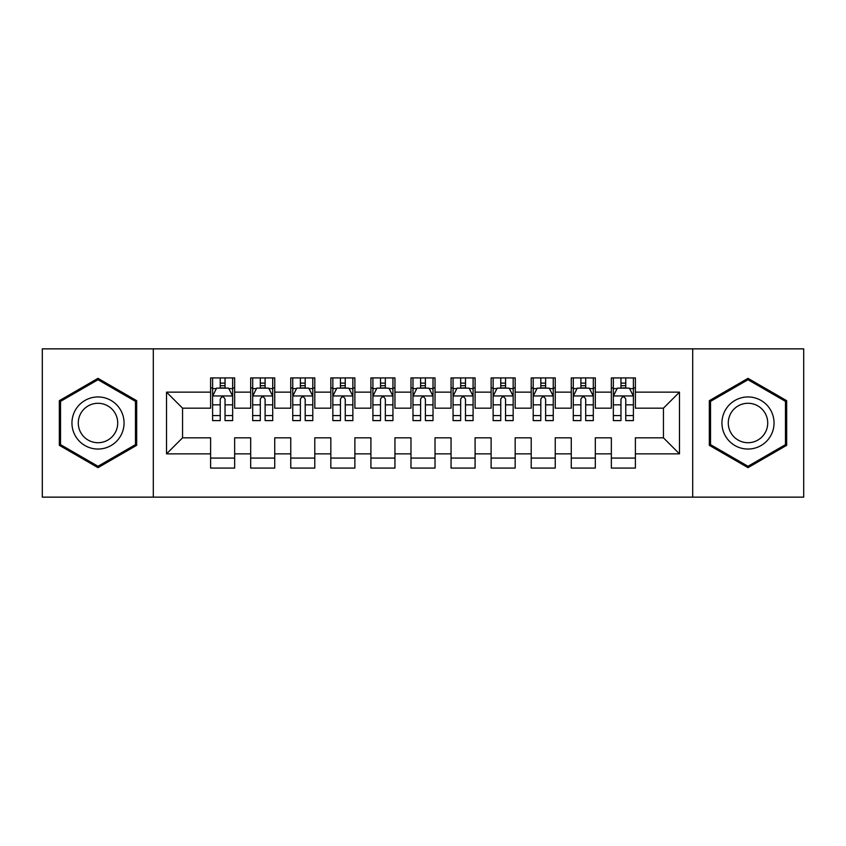 <?xml version="1.0" encoding="UTF-8"?>
<svg xmlns="http://www.w3.org/2000/svg" width="846" height="846" viewBox="0 0 846 846"><rect width="100%" height="100%" fill="white"/><g stroke="black" fill="none" stroke-linecap="round" stroke-linejoin="round"><path stroke-width="1.27" d="M692.694 497.141L803.7 497.141L803.7 348.859L692.694 348.859L692.694 497.141L153.306 497.141L153.306 348.859L42.3 348.859L42.3 497.141L153.306 497.141M692.694 348.859L153.306 348.859M166.525 453.858L166.525 392.142L210.612 392.142L210.612 408.174L182.556 408.174L182.556 437.826L166.525 453.858L210.612 453.858L210.612 468.081L234.649 468.081L234.649 453.858L250.68 453.858L250.68 468.081L274.728 468.081L274.728 453.858L290.76 453.858L290.76 468.081L314.797 468.081L314.797 453.858L330.828 453.858L330.828 468.081L354.876 468.081L354.876 453.858L370.908 453.858L370.908 468.081L394.945 468.081L394.945 453.858L410.976 453.858L410.976 468.081L435.024 468.081L435.024 453.858L451.055 453.858L451.055 468.081L475.092 468.081L475.092 453.858L491.124 453.858L491.124 468.081L515.172 468.081L515.172 453.858L531.203 453.858L531.203 468.081L555.24 468.081L555.24 453.858L571.272 453.858L571.272 468.081L595.32 468.081L595.32 453.858L611.351 453.858L611.351 468.081L635.388 468.081L635.388 437.826L663.444 437.826L663.444 408.174L635.388 408.174L635.388 392.142L679.475 392.142L679.475 453.858L635.388 453.858M635.388 392.142L635.388 377.919L611.351 377.919L611.351 392.142L595.32 392.142L595.32 377.919L571.272 377.919L571.272 392.142L555.24 392.142L555.24 377.919L531.203 377.919L531.203 392.142L515.172 392.142L515.172 377.919L491.124 377.919L491.124 392.142L475.092 392.142L475.092 377.919L451.055 377.919L451.055 392.142L435.024 392.142L435.024 377.919L410.976 377.919L410.976 392.142L394.945 392.142L394.945 377.919L370.908 377.919L370.908 392.142L354.876 392.142L354.876 377.919L330.828 377.919L330.828 392.142L314.797 392.142L314.797 377.919L290.76 377.919L290.76 392.142L274.728 392.142L274.728 377.919L250.68 377.919L250.68 392.142L234.649 392.142L234.649 377.919L210.612 377.919L210.612 392.142M595.32 453.858L595.32 437.826L611.351 437.826L611.351 453.858M679.475 392.142L663.444 408.174M555.24 453.858L555.24 437.826L571.272 437.826L571.272 453.858M611.351 392.142L611.351 408.174L595.32 408.174L595.32 392.142M515.172 453.858L515.172 437.826L531.203 437.826L531.203 453.858M571.272 392.142L571.272 408.174L555.24 408.174L555.24 392.142M475.092 453.858L475.092 437.826L491.124 437.826L491.124 453.858M531.203 392.142L531.203 408.174L515.172 408.174L515.172 392.142M435.024 453.858L435.024 437.826L451.055 437.826L451.055 453.858M491.124 392.142L491.124 408.174L475.092 408.174L475.092 392.142M394.945 453.858L394.945 437.826L410.976 437.826L410.976 453.858M451.055 392.142L451.055 408.174L435.024 408.174L435.024 392.142M354.876 453.858L354.876 437.826L370.908 437.826L370.908 453.858M410.976 392.142L410.976 408.174L394.945 408.174L394.945 392.142M314.797 453.858L314.797 437.826L330.828 437.826L330.828 453.858M370.908 392.142L370.908 408.174L354.876 408.174L354.876 392.142M274.728 453.858L274.728 437.826L290.76 437.826L290.76 453.858M330.828 392.142L330.828 408.174L314.797 408.174L314.797 392.142M234.649 453.858L234.649 437.826L250.68 437.826L250.68 453.858M290.76 392.142L290.76 408.174L274.728 408.174L274.728 392.142M182.556 437.826L210.612 437.826L210.612 453.858M250.68 392.142L250.68 408.174L234.649 408.174L234.649 392.142M611.351 387.933L613.35 387.933M633.39 387.933L635.388 387.933M571.272 387.933L573.281 387.933M593.31 387.933L595.32 387.933M531.203 387.933L533.202 387.933M553.242 387.933L555.24 387.933M491.124 387.933L493.133 387.933M513.162 387.933L515.172 387.933M451.055 387.933L453.054 387.933M473.094 387.933L475.092 387.933M410.976 387.933L412.985 387.933M433.015 387.933L435.024 387.933M370.908 387.933L372.906 387.933M392.946 387.933L394.945 387.933M330.828 387.933L332.838 387.933M352.867 387.933L354.876 387.933M290.76 387.933L292.758 387.933M312.798 387.933L314.797 387.933M250.68 387.933L252.69 387.933M272.719 387.933L274.728 387.933M210.612 387.933L212.61 387.933M232.65 387.933L234.649 387.933M210.612 458.067L234.649 458.067M250.68 458.067L274.728 458.067M290.76 458.067L314.797 458.067M330.828 458.067L354.876 458.067M370.908 458.067L394.945 458.067M410.976 458.067L435.024 458.067M451.055 458.067L475.092 458.067M491.124 458.067L515.172 458.067M531.203 458.067L555.24 458.067M571.272 458.067L595.32 458.067M611.351 458.067L635.388 458.067M166.525 392.142L182.556 408.174M663.444 437.826L679.475 453.858M136.671 400.676L97.999 378.342L59.336 400.676L59.336 445.324L97.999 467.658L136.671 445.324L136.671 400.676M709.329 400.676L709.329 445.324L748.001 467.658L786.664 445.324L786.664 400.676L748.001 378.342L709.329 400.676M225.036 383.122L220.224 383.122M232.65 415.576L225.036 415.576L225.036 420.599L232.65 420.599L232.65 396.15L228.642 388.134L216.618 388.134L212.61 396.15L212.61 420.599L220.224 420.599L220.224 415.576L212.61 415.576M212.61 396.15L212.61 377.919M232.65 396.15L232.65 377.919M220.224 388.134L220.224 377.919M225.036 377.919L225.036 388.134M225.036 415.576L225.036 399.153C223.439 396.065 221.832 396.065 220.224 399.153L220.224 415.576M225.036 387.933L220.224 387.933M265.105 383.122L260.304 383.122M272.719 415.576L265.105 415.576L265.105 420.599L272.719 420.599L272.719 396.15L268.721 388.134L256.698 388.134L252.69 396.15L252.69 420.599L260.304 420.599L260.304 415.576L252.69 415.576M252.69 396.15L252.69 377.919M272.719 396.15L272.719 377.919M260.304 388.134L260.304 377.919M265.105 377.919L265.105 388.134M265.105 415.576L265.105 399.153C263.508 396.065 261.911 396.065 260.304 399.153L260.304 415.576M265.105 387.933L260.304 387.933M305.184 383.122L300.372 383.122M312.798 415.576L305.184 415.576L305.184 420.599L312.798 420.599L312.798 396.15L308.79 388.134L296.766 388.134L292.758 396.15L292.758 420.599L300.372 420.599L300.372 415.576L292.758 415.576M292.758 396.15L292.758 377.919M312.798 396.15L312.798 377.919M300.372 388.134L300.372 377.919M305.184 377.919L305.184 388.134M305.184 415.576L305.184 399.153C303.587 396.065 301.98 396.065 300.372 399.153L300.372 415.576M305.184 387.933L300.372 387.933M120.566 409.972A26.046 26.046 0 0 0 84.981 400.444A26.046 26.046 0 0 0 75.442 436.028A26.046 26.046 0 0 0 111.027 445.556A26.046 26.046 0 0 0 120.566 409.972M115.077 413.144A19.722 19.722 0 0 0 88.143 405.921A19.722 19.722 0 0 0 80.92 432.856A19.722 19.722 0 0 0 107.865 440.079A19.722 19.722 0 0 0 115.077 413.144M97.999 466.262L60.531 444.636L60.531 401.364L97.999 379.738L135.476 401.364L135.476 444.636L97.999 466.262M770.558 409.972A26.046 26.046 0 0 0 734.973 400.444A26.046 26.046 0 0 0 725.434 436.028A26.046 26.046 0 0 0 761.019 445.556A26.046 26.046 0 0 0 770.558 409.972M765.08 413.144A19.722 19.722 0 0 0 738.135 405.921A19.722 19.722 0 0 0 730.923 432.856A19.722 19.722 0 0 0 757.857 440.079A19.722 19.722 0 0 0 765.08 413.144M748.001 466.262L710.524 444.636L710.524 401.364L748.001 379.738L785.469 401.364L785.469 444.636L748.001 466.262M345.253 383.122L340.452 383.122M352.867 415.576L345.253 415.576L345.253 420.599L352.867 420.599L352.867 396.15L348.859 388.134L336.845 388.134L332.838 396.15L332.838 420.599L340.452 420.599L340.452 415.576L332.838 415.576M332.838 396.15L332.838 377.919M352.867 396.15L352.867 377.919M340.452 388.134L340.452 377.919M345.253 377.919L345.253 388.134M345.253 415.576L345.253 399.153C343.656 396.065 342.048 396.065 340.452 399.153L340.452 415.576M345.253 387.933L340.452 387.933M385.332 383.122L380.52 383.122M392.946 415.576L385.332 415.576L385.332 420.599L392.946 420.599L392.946 396.15L388.938 388.134L376.914 388.134L372.906 396.15L372.906 420.599L380.52 420.599L380.52 415.576L372.906 415.576M372.906 396.15L372.906 377.919M392.946 396.15L392.946 377.919M380.52 388.134L380.52 377.919M385.332 377.919L385.332 388.134M385.332 415.576L385.332 399.153C383.735 396.065 382.128 396.065 380.52 399.153L380.52 415.576M385.332 387.933L380.52 387.933M425.401 383.122L420.599 383.122M433.015 415.576L425.401 415.576L425.401 420.599L433.015 420.599L433.015 396.15L429.007 388.134L416.993 388.134L412.985 396.15L412.985 420.599L420.599 420.599L420.599 415.576L412.985 415.576M412.985 396.15L412.985 377.919M433.015 396.15L433.015 377.919M420.599 388.134L420.599 377.919M425.401 377.919L425.401 388.134M425.401 415.576L425.401 399.153C423.804 396.065 422.196 396.065 420.599 399.153L420.599 415.576M425.401 387.933L420.599 387.933M465.48 383.122L460.668 383.122M473.094 415.576L465.48 415.576L465.48 420.599L473.094 420.599L473.094 396.15L469.086 388.134L457.062 388.134L453.054 396.15L453.054 420.599L460.668 420.599L460.668 415.576L453.054 415.576M453.054 396.15L453.054 377.919M473.094 396.15L473.094 377.919M460.668 388.134L460.668 377.919M465.48 377.919L465.48 388.134M465.48 415.576L465.48 399.153C463.872 396.065 462.276 396.065 460.668 399.153L460.668 415.576M465.48 387.933L460.668 387.933M505.548 383.122L500.747 383.122M513.162 415.576L505.548 415.576L505.548 420.599L513.162 420.599L513.162 396.15L509.155 388.134L497.141 388.134L493.133 396.15L493.133 420.599L500.747 420.599L500.747 415.576L493.133 415.576M493.133 396.15L493.133 377.919M513.162 396.15L513.162 377.919M500.747 388.134L500.747 377.919M505.548 377.919L505.548 388.134M505.548 415.576L505.548 399.153C503.952 396.065 502.344 396.065 500.747 399.153L500.747 415.576M505.548 387.933L500.747 387.933M545.628 383.122L540.816 383.122M553.242 415.576L545.628 415.576L545.628 420.599L553.242 420.599L553.242 396.15L549.234 388.134L537.21 388.134L533.202 396.15L533.202 420.599L540.816 420.599L540.816 415.576L533.202 415.576M533.202 396.15L533.202 377.919M553.242 396.15L553.242 377.919M540.816 388.134L540.816 377.919M545.628 377.919L545.628 388.134M545.628 415.576L545.628 399.153C544.02 396.065 542.423 396.065 540.816 399.153L540.816 415.576M545.628 387.933L540.816 387.933M585.696 383.122L580.895 383.122M593.31 415.576L585.696 415.576L585.696 420.599L593.31 420.599L593.31 396.15L589.302 388.134L577.279 388.134L573.281 396.15L573.281 420.599L580.895 420.599L580.895 415.576L573.281 415.576M573.281 396.15L573.281 377.919M593.31 396.15L593.31 377.919M580.895 388.134L580.895 377.919M585.696 377.919L585.696 388.134M585.696 415.576L585.696 399.153C584.1 396.065 582.492 396.065 580.895 399.153L580.895 415.576M585.696 387.933L580.895 387.933M625.776 383.122L620.964 383.122M633.39 415.576L625.776 415.576L625.776 420.599L633.39 420.599L633.39 396.15L629.382 388.134L617.358 388.134L613.35 396.15L613.35 420.599L620.964 420.599L620.964 415.576L613.35 415.576M613.35 396.15L613.35 377.919M633.39 396.15L633.39 377.919M620.964 388.134L620.964 377.919M625.776 377.919L625.776 388.134M625.776 415.576L625.776 399.153C624.168 396.065 622.571 396.065 620.964 399.153L620.964 415.576M625.776 387.933L620.964 387.933M232.555 395.949L212.716 395.949M212.61 388.621L216.375 388.621M228.885 388.621L232.65 388.621M220.224 404.832L212.61 404.832M232.65 404.832L225.036 404.832M225.036 385.681L220.224 385.681M272.624 395.949L252.785 395.949M252.69 388.621L256.454 388.621M268.954 388.621L272.719 388.621M260.304 404.832L252.69 404.832M272.719 404.832L265.105 404.832M265.105 385.681L260.304 385.681M312.692 395.949L292.864 395.949M292.758 388.621L296.523 388.621M309.033 388.621L312.798 388.621M300.372 404.832L292.758 404.832M312.798 404.832L305.184 404.832M305.184 385.681L300.372 385.681M352.771 395.949L332.933 395.949M332.838 388.621L336.602 388.621M349.102 388.621L352.867 388.621M340.452 404.832L332.838 404.832M352.867 404.832L345.253 404.832M345.253 385.681L340.452 385.681M392.84 395.949L373.012 395.949M372.906 388.621L376.671 388.621M389.181 388.621L392.946 388.621M380.52 404.832L372.906 404.832M392.946 404.832L385.332 404.832M385.332 385.681L380.52 385.681M432.919 395.949L413.081 395.949M412.985 388.621L416.75 388.621M429.25 388.621L433.015 388.621M420.599 404.832L412.985 404.832M433.015 404.832L425.401 404.832M425.401 385.681L420.599 385.681M472.988 395.949L453.16 395.949M453.054 388.621L456.819 388.621M469.329 388.621L473.094 388.621M460.668 404.832L453.054 404.832M473.094 404.832L465.48 404.832M465.48 385.681L460.668 385.681M513.067 395.949L493.229 395.949M493.133 388.621L496.898 388.621M509.398 388.621L513.162 388.621M500.747 404.832L493.133 404.832M513.162 404.832L505.548 404.832M505.548 385.681L500.747 385.681M553.136 395.949L533.308 395.949M533.202 388.621L536.967 388.621M549.477 388.621L553.242 388.621M540.816 404.832L533.202 404.832M553.242 404.832L545.628 404.832M545.628 385.681L540.816 385.681M593.215 395.949L573.377 395.949M573.281 388.621L577.046 388.621M589.546 388.621L593.31 388.621M580.895 404.832L573.281 404.832M593.31 404.832L585.696 404.832M585.696 385.681L580.895 385.681M633.284 395.949L613.445 395.949M613.35 388.621L617.115 388.621M629.625 388.621L633.39 388.621M620.964 404.832L613.35 404.832M633.39 404.832L625.776 404.832M625.776 385.681L620.964 385.681"/></g></svg>
